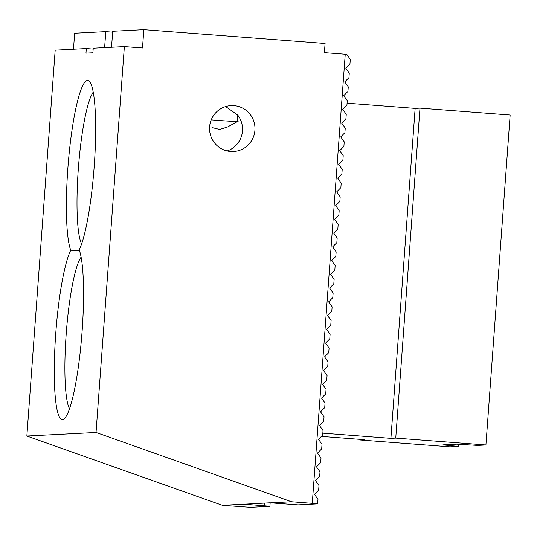 <?xml version="1.0" encoding="UTF-8"?>
<svg xmlns="http://www.w3.org/2000/svg" width="537" height="537" viewBox="0 0 537 537"><rect width="100%" height="100%" fill="white"/><g stroke="black" fill="none" stroke-linecap="round" stroke-linejoin="round"><path stroke-width="0.81" d="M225.627 106.581L237.676 115.039L237.784 121.396L227.648 126.94L219.714 129.471L212.632 127.725M211.222 119.872A19.305 0.369 -175.8 0 0 238.126 121.57M81.637 243.858A78.134 11.686 94.4 0 1 80.906 242.227A78.134 11.686 94.4 0 1 78.677 164.382A78.134 11.686 94.4 0 1 93.216 92.183M70.763 250.242A87.323 13.056 94.4 0 1 69.857 146.782A87.323 13.056 94.4 0 1 89.565 81.617A87.323 13.056 94.4 0 1 94.626 160.12A87.323 13.056 94.4 0 1 79.181 249.806A87.323 13.056 94.4 0 1 81.382 340.236A87.323 13.056 94.4 0 1 64.312 418.732A87.323 13.056 94.4 0 1 54.66 352.957A87.323 13.056 94.4 0 1 70.763 250.242L79.389 250.376M69.521 408.838A78.134 11.686 94.4 0 1 66.004 336.759A78.134 11.686 94.4 0 1 79.63 259.593A78.134 11.686 94.4 0 1 81.1 257.163M270.165 502.874L269.91 506.344L250.403 507.351L222.419 505.337L243.865 504.23L264.533 505.807L264.734 503.088M264.533 505.807L269.91 506.344M317.985 499.296L317.649 503.881L312.272 503.35L345.251 54.237L346.788 54.391L350.292 59.359L349.956 63.937L345.781 68.139L349.278 73.106L348.943 77.69L344.767 81.886L348.271 86.853L347.936 91.438L343.761 95.64L347.264 100.6L346.929 105.185L342.747 109.387L346.251 114.347L345.915 118.932L341.74 123.134L345.244 128.095L344.908 132.679L340.733 136.881L344.23 141.849L343.895 146.426L339.72 150.629L343.224 155.596L342.888 160.174L338.713 164.376L342.217 169.343L341.881 173.928L337.699 178.123L341.203 183.09L340.867 187.675L336.692 191.877L340.196 196.837L339.861 201.422L335.685 205.624L339.183 210.585L338.847 215.169L334.672 219.371L338.176 224.332L337.84 228.916L333.665 233.118L337.169 238.086L336.827 242.664L332.651 246.866L336.155 251.833L335.82 256.411L331.644 260.613L335.148 265.58L334.813 270.165L330.638 274.36L334.135 279.327L333.799 283.912L329.624 288.114L333.128 293.074L332.792 297.659L328.617 301.861L332.121 306.822L331.779 311.406L327.604 315.608L331.107 320.569L330.772 325.154L326.597 329.356L330.101 334.323L329.765 338.901L325.59 343.103L329.087 348.07L328.751 352.648L324.576 356.85L328.08 361.817L327.745 366.402L323.569 370.604L327.073 375.564L326.731 380.149L322.556 384.351L326.06 389.312L325.724 393.896L321.549 398.098L325.053 403.059L324.717 407.643L320.542 411.845L324.039 416.813L323.704 421.391L319.528 425.593L323.032 430.56L322.697 435.138L318.522 439.34L322.025 444.307L321.683 448.892L317.508 453.087L321.012 458.054L320.676 462.639L316.501 466.841L320.005 471.801L319.669 476.386L315.488 480.588L318.991 485.549L318.656 490.133L314.481 494.335L317.985 499.296M317.649 503.881L298.136 504.887L269.983 502.813L243.865 504.23M112.642 32.133L105.789 31.616L74.656 33.22L73.482 49.223M111.535 47.263L112.71 31.253L143.842 29.649L142.493 47.981L124.369 46.598L93.237 48.202L92.901 52.787L85.98 53.143L86.316 48.558L55.183 50.169L26.85 436.031L222.419 505.337M233.944 105.655A22.977 22.715 -93 0 1 254.981 128.846A22.977 22.715 -93 0 1 233.447 151.515A22.977 22.715 -93 0 1 209.578 129.739A22.977 22.715 -93 0 1 233.944 105.655M143.842 29.649L325.086 43.484L324.408 52.646L345.251 54.237M26.85 436.031L96.036 432.466L124.369 46.598M96.036 432.466L291.604 501.773L312.272 503.35M270.158 502.874L291.604 501.773M104.614 47.618L105.789 31.616M86.316 48.558L93.176 49.082M237.676 115.039A22.977 22.715 -93 0 1 227.171 150.957M458.403 444.274L458.249 446.415L442.891 444.891L456.725 444.18L477.615 445.415L485.918 444.992L510.15 115.032L419.981 108.152L415.141 108.4L347.07 103.205M321.428 436.42L364.616 439.716L359.777 439.964L359.824 439.347M419.981 108.152L395.749 438.105L390.909 438.36L415.141 108.4M390.909 438.36L322.838 433.164M395.749 438.105L485.918 444.992M458.249 446.415L449.946 446.844L359.777 439.964"/></g></svg>
